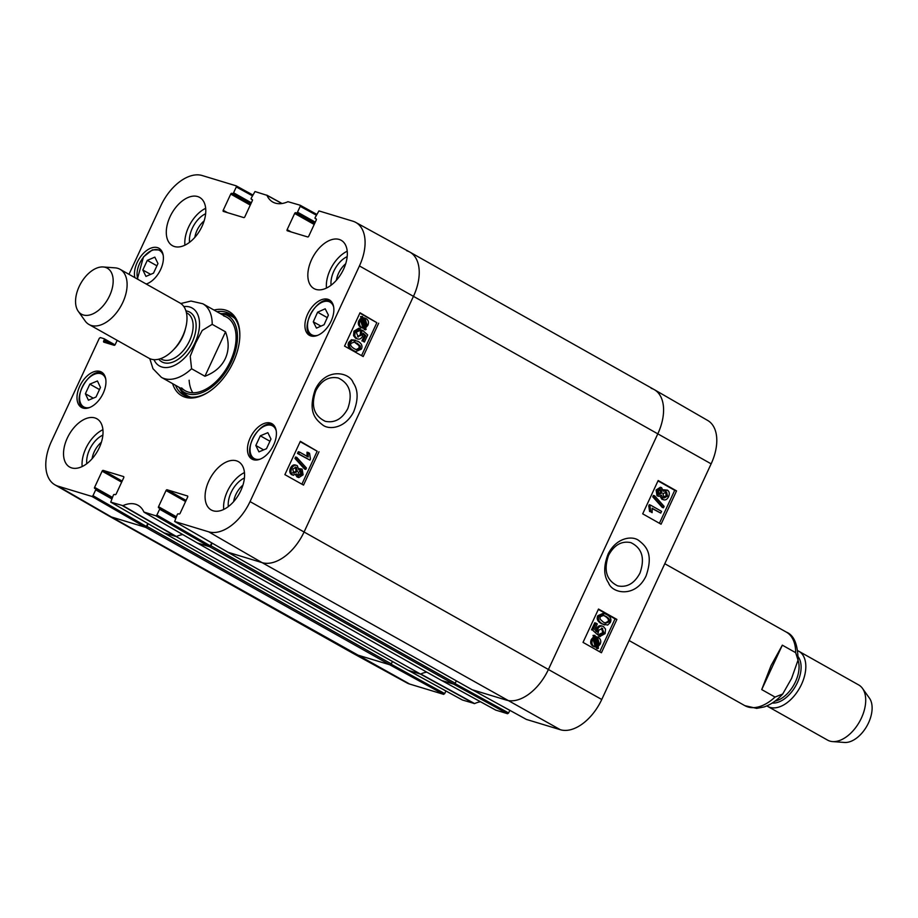 <?xml version="1.0" encoding="UTF-8"?>
<svg xmlns="http://www.w3.org/2000/svg" width="918" height="918" viewBox="0 0 918 918"><rect width="100%" height="100%" fill="white"/><g stroke="black" fill="none" stroke-linecap="round" stroke-linejoin="round"><path stroke-width="1.38" d="M54.885 484.807L108.232 515.595A42.228 25.05 -60.6 0 0 111.399 516.972A42.228 25.05 119.4 0 1 108.37 515.675L352.719 653.168A42.228 25.05 -60.6 0 0 355.748 654.465L389.989 664.839A1.32 0.78 -60.6 0 0 391.309 663.886L146.96 526.381A1.32 0.78 119.4 0 1 145.652 527.345L111.399 516.972L145.342 527.253L146.398 526.484L92.993 495.674L91.938 496.443L58.006 486.161A41.551 24.66 119.4 0 1 54.885 484.807A41.551 24.66 119.4 0 1 51.431 441.409L99.282 338.34L100.326 337.572L104.055 338.708A1.056 0.631 119.4 0 1 104.216 339.844L113.625 345.134M146.96 526.381L148.188 523.742M462.385 699.998L474.595 703.578L420.754 673.996A34.31 20.357 -60.6 0 1 426.801 672.148A34.31 20.357 -60.6 0 0 420.536 674.099L176.199 536.605L163.909 532.876A1.32 0.78 119.4 0 1 163.622 532.647M176.199 536.605A34.31 20.357 119.4 0 1 182.808 534.597A34.31 20.357 119.4 0 0 176.405 536.502L122.897 505.657L110.734 502.123L113.35 495.204A1.056 0.631 119.4 0 1 114.406 494.435L115.163 494.664A1.056 0.631 -60.6 0 0 116.207 493.895L123.723 477.704A1.056 0.631 -60.6 0 0 123.563 476.568L123.7 476.649M197.267 542.94A34.31 20.357 119.4 0 1 197.29 542.997L441.627 680.49L453.917 684.208A1.32 0.78 -60.6 0 0 455.225 683.256L210.888 545.751A1.32 0.78 119.4 0 1 209.568 546.715L197.29 542.997M210.888 545.751L212.115 543.112M406.823 250.798A42.228 25.05 119.4 0 1 409.853 252.094A42.228 25.05 119.4 0 1 413.49 296.262L304.11 531.924A42.228 25.05 119.4 0 1 262.078 562.631L227.836 552.246A1.32 0.78 119.4 0 1 227.549 552.016M456.338 680.846L455.225 683.256M472.001 689.647A1.32 0.78 -60.6 0 0 472.173 689.751L506.426 700.124A42.228 25.05 -60.6 0 0 548.448 669.417L657.839 433.766A42.228 25.05 -60.6 0 0 654.19 389.588L409.853 252.094M408.074 670.278A1.32 0.78 -60.6 0 0 408.258 670.37L420.536 674.099M392.422 661.476L391.309 663.886M225.53 331.846C229.087 341.462 229.018 350.366 225.335 358.559C221.456 366.649 214.651 372.547 204.921 376.254L191.587 368.749L190.233 356.276L195.649 343.034L202.224 330.446L212.196 324.341L225.53 331.846L204.921 376.254M109.586 295.791A26.392 15.663 119.4 0 1 78.237 311.271A26.392 15.663 119.4 0 1 80.715 283.501A26.392 15.663 119.4 0 1 103.172 266.966A26.392 15.663 119.4 0 1 109.586 295.791M103.172 266.966L115.106 267.849A31.671 18.796 119.4 0 1 120.063 269.307A31.671 18.796 119.4 0 1 122.805 302.435A31.671 18.796 119.4 0 1 89.012 324.502A31.671 18.796 119.4 0 1 85.179 321.013L78.237 311.271M120.063 269.307L179.951 302.997A31.671 18.796 119.4 0 1 182.682 336.137A31.671 18.796 119.4 0 1 148.888 358.192L89.012 324.502M761.722 689.579L771.04 665.63L782.331 645.17L795.665 652.664L798.029 660.134L791.603 678.391L782.721 693.997L775.044 697.072L761.722 689.579L782.331 645.17M766.874 705.896A31.671 18.796 -60.6 0 0 767.723 706.424L827.611 740.126A31.671 18.796 -60.6 0 0 832.569 741.583L844.503 742.467A26.392 15.663 -60.6 0 0 868.531 722.856A26.392 15.663 -60.6 0 0 869.438 698.15L862.495 688.408A31.671 18.796 -60.6 0 0 858.663 684.931L798.786 651.229A31.671 18.796 -60.6 0 0 797.891 650.782M832.569 741.583A31.671 18.796 -60.6 0 0 861.405 718.06A31.671 18.796 -60.6 0 0 862.495 688.408M767.723 706.424A31.671 18.796 -60.6 0 0 801.517 684.358A31.671 18.796 -60.6 0 0 798.786 651.229M347.796 408.625C342.184 419.01 334.668 423.244 325.27 421.305C313.83 415.762 310.686 405.561 315.838 390.712C321.403 380.316 328.908 376.093 338.329 378.021C349.735 383.552 352.891 393.753 347.796 408.625M252.461 199.86L251.406 199.263A1.056 0.631 119.4 0 1 251.245 198.127L254.997 191.541L266.943 195.316A34.976 20.758 -60.6 0 0 272.921 202.121A34.976 20.758 -60.6 0 0 287.965 201.696L300.117 205.219L300.22 206.332L316.262 215.133M251.406 199.263L252.312 199.585M227.4 212.632L223.212 210.268A1.056 0.631 -60.6 0 0 223.384 211.415L243.775 217.589A1.056 0.631 -60.6 0 0 244.831 216.82L252.335 200.64A1.056 0.631 -60.6 0 0 252.175 199.504M223.212 210.268L230.728 194.088L250.27 205.081M250.775 204.014L231.772 193.319A1.056 0.631 -60.6 0 0 230.728 194.088M231.772 193.319L250.843 203.853M251.348 202.775L233.585 192.78A1.056 0.631 119.4 0 1 232.541 193.549M233.585 192.78L236.293 186.962L252.347 195.763M128.99 274.321L160.822 205.758A41.551 24.66 119.4 0 1 202.189 175.533L236.201 185.849L236.293 186.962M117.171 340.349L115.232 344.537A1.056 0.631 -60.6 0 1 114.176 345.306L103.837 342.162A1.056 0.631 -60.6 0 1 103.665 341.026L104.216 339.844M92.993 495.674L95.69 489.845L111.663 498.83M112.352 497.338L94.6 487.343A1.056 0.631 -60.6 0 0 94.772 488.479L95.529 488.709A1.056 0.631 119.4 0 1 95.69 489.845M94.6 487.343L102.116 471.163L121.658 482.157M122.163 481.078L103.16 470.395A1.056 0.631 -60.6 0 0 102.116 471.163M103.16 470.395L123.563 476.568M211.702 542.871L210.314 545.854L156.909 515.044L155.865 515.813L143.908 512.037A34.976 20.758 -60.6 0 0 138.17 505.359A34.976 20.758 -60.6 0 0 122.897 505.657M156.909 515.044L159.617 509.226L175.59 518.211M176.279 516.708L158.527 506.713A1.056 0.631 -60.6 0 0 158.688 507.849L159.457 508.079A1.056 0.631 119.4 0 1 159.617 509.226M158.527 506.713L166.032 490.533L185.585 501.526M186.079 500.448L167.087 489.764A1.056 0.631 -60.6 0 0 166.032 490.533M167.087 489.764L187.628 496.018M315.264 218.61L315.333 218.645A1.056 0.631 119.4 0 1 315.172 217.509L318.925 210.911L352.856 221.192A41.551 24.66 119.4 0 1 355.702 222.386A41.551 24.66 119.4 0 1 359.431 265.945L250.04 501.595A41.551 24.66 119.4 0 1 208.673 531.82L174.661 521.493L177.277 514.573A1.056 0.631 119.4 0 1 178.322 513.805L179.09 514.034A1.056 0.631 -60.6 0 0 180.135 513.265L187.651 497.074A1.056 0.631 -60.6 0 0 187.479 495.938M315.333 218.645L316.24 218.954M291.316 232.002L287.139 229.649A1.056 0.631 -60.6 0 0 287.3 230.785L307.702 236.959A1.056 0.631 -60.6 0 0 308.746 236.19L316.262 220.01A1.056 0.631 -60.6 0 0 316.09 218.874M287.139 229.649L294.655 213.458L314.197 224.462M314.702 223.384L295.699 212.689A1.056 0.631 -60.6 0 0 294.655 213.458M295.699 212.689L314.771 223.223M315.264 222.145L297.512 212.15A1.056 0.631 119.4 0 1 296.457 212.919M297.512 212.15L300.22 206.332M250.212 437.84A20.322 12.06 119.4 0 1 271.9 423.68A20.322 12.06 119.4 0 1 272.439 447.307A20.322 12.06 119.4 0 1 251.968 459.103A20.322 12.06 119.4 0 1 250.212 437.84M79.751 386.191A20.322 12.06 119.4 0 1 101.439 372.031A20.322 12.06 119.4 0 1 101.978 395.647A20.322 12.06 119.4 0 1 81.507 407.443A20.322 12.06 119.4 0 1 79.751 386.191M134.854 277.626A20.322 12.06 119.4 0 1 137.207 262.41A20.322 12.06 119.4 0 1 158.894 248.25A20.322 12.06 119.4 0 1 161.82 266.622A20.322 12.06 119.4 0 1 146.26 284.041M307.668 314.059A20.322 12.06 119.4 0 1 329.355 299.911A20.322 12.06 119.4 0 1 329.895 323.526A20.322 12.06 119.4 0 1 309.423 335.322A20.322 12.06 119.4 0 1 307.668 314.059M208.845 480.963A27.712 16.444 119.4 0 1 238.416 461.662A27.712 16.444 119.4 0 1 239.15 493.873A27.712 16.444 119.4 0 1 211.232 509.96A27.712 16.444 119.4 0 1 208.845 480.963M67.301 438.07A27.712 16.444 119.4 0 1 96.872 418.769A27.712 16.444 119.4 0 1 97.606 450.979A27.712 16.444 119.4 0 1 69.688 467.067A27.712 16.444 119.4 0 1 67.301 438.07M170.059 216.705A27.712 16.444 119.4 0 1 199.631 197.393A27.712 16.444 119.4 0 1 200.365 229.603A27.712 16.444 119.4 0 1 172.446 245.691A27.712 16.444 119.4 0 1 170.059 216.705M311.604 259.599A27.712 16.444 119.4 0 1 341.175 240.286A27.712 16.444 119.4 0 1 341.909 272.497A27.712 16.444 119.4 0 1 313.99 288.585A27.712 16.444 119.4 0 1 311.604 259.599M172.607 383.655A48.287 28.653 -60.6 0 0 207.847 392.468A48.287 28.653 -60.6 0 0 233.287 362.117A48.287 28.653 -60.6 0 0 239.839 335.609A48.287 28.653 -60.6 0 0 214.02 310.054M233.642 501.641A17.545 10.408 119.4 0 1 242.937 485.129M336.401 280.265A17.545 10.408 119.4 0 1 345.696 263.764M194.857 237.372A17.545 10.408 119.4 0 1 204.152 220.871M92.098 458.748A17.545 10.408 119.4 0 1 101.393 442.246M157.965 263.546L153.513 273.151L145.962 276.41L142.829 269.984L147.282 260.379L154.832 257.132L157.965 263.546M147.282 260.379L156.921 265.807M142.829 269.984L150.655 274.379M260.31 435.82L267.849 432.665L270.971 439.056L266.484 448.707L258.945 451.863L255.824 445.482L260.31 435.82L269.949 441.248M255.824 445.482L263.661 449.889M97.423 380.97L100.464 387.43L96.011 397.024L88.426 400.202L85.385 393.742L89.838 384.137L97.423 380.97M89.838 384.137L99.477 389.565M85.385 393.742L93.257 398.183M325.201 308.804L328.403 315.103L324.077 324.743L316.481 328.128L313.279 321.828L317.605 312.189L325.201 308.804M317.605 312.189L327.267 317.628M313.279 321.828L320.944 326.131M231.313 314.817A46.703 27.712 -60.6 0 0 222.03 313.715M179.882 388.612A46.703 27.712 -60.6 0 0 185.654 395.968M178.792 387.132A44.087 26.163 -60.6 0 0 180.617 389.439A44.087 26.163 -60.6 0 0 228.261 367.889A44.087 26.163 -60.6 0 0 224.508 314.266A44.087 26.163 -60.6 0 0 223.12 313.899A44.087 26.163 -60.6 0 0 220.205 313.543M181.615 387.901A42.228 25.05 -60.6 0 0 227.251 367.269A42.228 25.05 -60.6 0 0 223.671 315.907M189.131 380.224A42.228 25.05 -60.6 0 0 192.826 392.778M227.985 552.257L262.078 562.631A42.228 25.05 -60.6 0 0 304.11 531.924L413.49 296.262A42.228 25.05 -60.6 0 0 409.715 252.014L355.702 222.386M197.313 542.963L209.27 546.623L210.314 545.854M164.07 532.888L176.405 536.502M147.775 523.501L146.398 526.484M299.509 452.069L308.253 456.98L308.23 452.551L309.561 453.297L310.445 458.989L309.917 460.125L298.694 453.825L299.509 452.069L298.304 451.713L297.489 453.469L298.694 453.825M307.048 456.613L307.025 452.184L308.23 452.551M297.489 453.469L309.917 460.125M306.44 468.008L305.786 469.419L296.147 458.805L296.801 457.394L306.44 468.008M296.147 458.805L294.942 458.438L304.581 469.064L305.786 469.419M294.942 458.438L295.596 457.026L296.801 457.394M297.902 475.157L300.76 473.849L300.129 470.578M300.53 470.693L301.334 470.934L301.965 474.204L299.107 475.513L298.453 472.254L300.932 470.762M292.498 472.862L296.147 471.209L295.229 467.101M295.493 467.182L296.434 467.457L297.352 471.565L293.703 473.218L292.796 469.075L295.986 467.262M302.125 469.098L303.101 474.813L298.832 477.567L297.007 473.952L292.876 475.042C290.868 473.711 290.467 471.508 291.672 468.432C293.221 465.552 295.091 464.623 297.283 465.656L298.843 469.982L302.125 469.098L299.004 468.582M298.832 477.567L297.065 476.958L295.78 475.031M291.672 474.675L293.542 475.317L291.672 474.675C289.663 473.344 289.262 471.152 290.467 468.077C292.016 465.196 293.886 464.267 296.078 465.3M295.378 464.99L297.283 465.656M362.679 326.51L364.561 326.877L362.438 326.383L360.969 321.461L362.564 319.682L364.561 326.877M363.276 326.751L362.438 326.383M363.356 326.521L361.658 320.393M365.341 326.636L363.333 319.418L365.49 319.889L366.982 324.857L365.341 326.636M364.136 326.28L365.777 324.502L364.285 319.533L363.172 319.085M364.377 319.453L365.49 319.889L364.285 319.533M366.11 329.436L365.375 329.837L364.905 328.128L361.864 327.703C359.5 326.062 358.915 323.836 360.108 321.013L362.254 318.535L361.795 316.894L362.53 316.492L363 318.202L366.075 318.58C368.462 320.175 369.047 322.425 367.831 325.328L365.662 327.806L366.11 329.436M363.838 328.265L364.171 329.47L365.375 329.837M363.413 328.242L360.659 327.336C358.295 325.706 357.71 323.48 358.904 320.657L361.049 318.167L362.254 318.535M362.208 327.875L360.659 327.336M361.049 318.167L360.59 316.538L361.795 316.894M360.59 316.538L362.53 316.492M363.941 317.812L366.075 318.58M361.795 317.846L364.871 318.225M357.595 336.734L361.554 335.116L361.669 331.903L362.61 330.354L367.705 334.955L364.412 342.058L363.103 341.324L365.743 335.621L363.103 333.165L362.553 336.263C361.141 338.914 359.236 339.717 356.861 338.673L354.75 336.057L355.14 331.559L360.395 328.713L359.661 330.618L356.264 332.178L358.261 337.021M357.653 336.768L360.349 334.749L360.464 331.536L361.669 331.903M360.464 331.536L361.405 329.987L362.61 330.354M363.103 341.324L364.412 342.058M361.899 340.957L364.538 335.265L365.743 335.621M364.538 335.265L363.115 333.934M355.656 338.306L357.687 339.029L355.656 338.306L353.545 335.701L353.935 331.191L358.812 328.219L360.017 328.575M356.127 349.62L359.041 348.094L359.133 345.719L353.992 341.829M356.987 343.057L360.338 346.086L360.246 348.461L356.769 349.85L354.348 348.748C351.055 346.717 349.965 344.916 351.078 343.343L354.566 341.966L355.782 342.701M361.371 349.115L355.817 351.605L353.499 350.561C349.712 348.438 348.53 345.822 349.953 342.712L352.615 340.119L357.825 341.255C361.635 343.389 362.817 346.017 361.371 349.115M355.817 351.605L352.294 350.194C348.507 348.071 347.325 345.455 348.748 342.357L351.41 339.752L355.495 340.234M301.896 484.176L317.18 451.22L300.175 441.684M361.554 355.633L376.85 322.688L359.845 313.141M318.994 451.771L303.525 485.094L284.878 474.64L300.347 441.306L317.18 451.22M378.664 323.228L363.195 356.551L344.548 346.097L360.017 312.774L376.85 322.688M315.218 389.645C307.737 411.654 315.23 419.205 322.769 425.034C328.736 429.831 344.709 428.901 353.568 412.056C358.399 399.778 358.284 390.024 353.212 382.795C349.574 371.951 325.649 367.292 315.218 389.645M244.417 478.003A21.24 12.6 -60.6 0 0 228.318 506.61M244.452 472.586A27.712 16.444 -60.6 0 0 227.354 491.382A27.712 16.444 -60.6 0 0 223.705 509.456M347.176 256.627A21.24 12.6 -60.6 0 0 331.077 285.234M347.211 251.211A27.712 16.444 -60.6 0 0 330.113 270.007A27.712 16.444 -60.6 0 0 326.464 288.08M205.632 213.733A21.24 12.6 -60.6 0 0 189.533 242.352M205.666 208.317A27.712 16.444 -60.6 0 0 188.569 227.113A27.712 16.444 -60.6 0 0 184.92 245.186M102.873 435.109A21.24 12.6 -60.6 0 0 86.774 463.716M102.908 429.693A27.712 16.444 -60.6 0 0 85.81 448.489A27.712 16.444 -60.6 0 0 82.161 466.562M208.363 392.135A46.703 27.712 119.4 0 1 183.634 395.004A46.703 27.712 119.4 0 1 175.51 385.285M216.923 311.695A46.703 27.712 119.4 0 1 229.443 313.6A46.703 27.712 119.4 0 1 239.827 336.217M608.554 555.356C614.165 544.971 621.589 540.713 630.85 542.618C642.095 548.103 645.136 558.259 639.961 573.107C634.407 583.504 626.983 587.75 617.699 585.868C606.477 580.394 603.436 570.227 608.554 555.356M495.731 710.107L507.574 713.722L508.618 712.953L455.053 683.566M474.595 703.578A34.976 20.758 119.4 0 1 480.493 701.765M445.907 690.967L444.702 693.583L391.125 664.196M443.646 694.352L389.691 664.747L355.748 654.465A42.228 25.05 119.4 0 1 352.856 653.249L406.869 682.877A41.551 24.66 -60.6 0 0 409.703 684.071L443.646 694.352L444.702 693.583M711.14 463.854A41.551 24.66 -60.6 0 0 707.686 420.455L654.339 389.668A42.228 25.05 119.4 0 1 657.839 433.766L548.448 669.417A42.228 25.05 119.4 0 1 506.426 700.124L472.414 689.808L526.37 719.414L560.382 729.73A41.551 24.66 -60.6 0 0 601.749 699.505L711.14 463.854L359.431 265.945M509.834 710.337L508.618 712.953M507.574 713.722L453.607 684.117L441.73 680.513L495.8 710.153M651.16 388.291A42.228 25.05 119.4 0 1 654.339 389.668M474.216 703.613L420.364 674.041L408.487 670.438L462.442 700.044M660.753 513.105L652.136 508.228L652.136 512.657L650.828 511.911L649.978 506.231L650.506 505.095L661.568 511.349L660.753 513.105L652.193 508.583M650.828 511.911L652.136 512.657M649.6 511.544L648.751 505.852L649.978 506.231M648.751 505.852L649.278 504.716L650.506 505.095M653.983 497.212L654.637 495.8L664.116 506.369L663.462 507.78L653.983 497.212L652.755 496.833L653.409 495.422L654.637 495.8M652.755 496.833L662.234 507.402L663.462 507.78M659.055 494.274L658.447 491.004L661.27 489.696L661.901 492.943L659.434 494.446M657.816 493.895L660.673 492.564L660.042 489.317M663.875 497.728L662.991 493.632L666.617 491.968L667.489 496.099L664.311 497.912M662.647 497.349L666.25 495.72L665.378 491.589M657.036 495.731L658.263 496.11L657.322 490.419L661.58 487.653L663.347 491.245L667.432 490.143C669.417 491.463 669.796 493.666 668.591 496.73C667.042 499.621 665.194 500.551 663.025 499.53L661.511 495.227L658.757 496.328L657.036 495.731L656.095 490.04L660.34 487.274L661.58 487.653M663.37 489.764L667.432 490.143M661.798 499.151L663.714 499.828L661.798 499.151L660.111 496.271M597.354 644.447L598.077 643.346L596.448 638.32M595.782 638.308L597.882 638.802L599.305 643.725L597.721 645.492L595.782 638.308M597.434 644.47L598.582 644.826M595.013 638.561L596.952 645.767L594.83 645.297L593.384 640.339L595.013 638.561M594.703 645.354L595.725 645.388L594.084 639.272M595.725 645.388L596.952 645.767M595.415 645.572L594.83 645.297M594.267 635.772L594.99 635.371L595.449 637.069L598.456 637.494C600.774 639.112 601.347 641.338 600.154 644.149L598.02 646.639L598.467 648.269L597.744 648.682L597.285 646.972L594.244 646.605C591.892 645.021 591.33 642.784 592.546 639.88L594.703 637.39L594.267 635.772L593.039 635.394L594.99 635.371M594.221 636.69L597.228 637.115M595.69 636.576L598.456 637.494M596.195 647.121L596.516 648.303L597.744 648.682M593.005 646.226L595.139 647.006L593.005 646.226C590.664 644.643 590.102 642.405 591.318 639.502L593.476 637.012L594.703 637.39M593.476 637.012L593.039 635.394M599.385 636.312L598.685 636.094L599.42 634.189L600.751 634.602M599.42 634.189L602.782 632.628L601.485 628.073L602.713 628.451L598.8 630.081L597.733 634.843L592.718 630.264L596.011 623.161L597.297 623.896L594.657 629.587L597.262 632.032L597.825 628.945C599.236 626.294 601.106 625.491 603.459 626.524L605.524 629.117L605.123 633.615L599.913 636.472L600.659 634.567L604.01 632.995L602.082 628.176M592.718 630.264L597.733 634.843M591.479 629.886L594.772 622.783L596.011 623.161M596.023 631.653L596.597 628.566C597.997 625.915 599.879 625.112 602.231 626.145M601.428 625.801L603.459 626.524M598.685 636.094L599.913 636.472M603.355 622.14L600.051 619.134L600.154 616.758L603.642 615.37L606.006 616.437C609.242 618.457 610.309 620.258 609.196 621.83L605.719 623.207L603.355 622.14M605.065 622.978L607.968 621.452C609.082 619.88 608.014 618.089 604.767 616.07L603.057 615.221M599.052 616.104L604.595 613.614L606.844 614.635C610.585 616.747 611.732 619.352 610.309 622.461L607.67 625.066L602.518 623.942C598.765 621.819 597.607 619.202 599.052 616.104L597.825 615.726L603.355 613.235L604.595 613.614M604.778 624.94L601.29 623.563C597.526 621.44 596.379 618.824 597.825 615.726M659.411 523.271L674.707 490.327L657.999 480.894M599.741 651.814L615.037 618.87L598.329 609.426M661.075 524.212L642.703 513.839L658.172 480.516L676.543 490.889L661.075 524.212M676.543 490.889L674.707 490.327M601.416 652.755L583.033 642.382L598.502 609.047L616.885 619.432L601.416 652.755M616.885 619.432L615.037 618.87M646.111 575.85C653.616 553.841 646.249 546.336 638.825 540.541C632.95 535.768 617.16 536.755 608.313 553.6C603.47 565.878 603.539 575.62 608.508 582.815C612.042 593.636 635.681 598.203 646.111 575.85M209.568 546.715L453.917 684.208M472.173 689.751L227.836 552.246M408.258 670.37L163.909 532.876M145.652 527.345L389.989 664.839M409.703 684.071L111.399 516.972L58.006 486.161M601.749 699.505L250.04 501.595M560.382 729.73L262.078 562.631L208.673 531.82M180.8 303.525L190.99 301.058L202.809 303.755A42.228 25.05 119.4 0 1 212.196 324.341M191.587 368.749A42.228 25.05 119.4 0 1 161.396 377.344L185.275 390.781M183.841 306.589A33.255 19.726 119.4 0 1 194.995 342.827A33.255 19.726 119.4 0 1 173.1 365.995A33.255 19.726 119.4 0 1 153.972 359.661M185.413 328.828A26.392 15.663 119.4 0 1 182.636 336.895A26.392 15.663 119.4 0 1 173.8 349.46M186.411 312.694L187.272 313.176A26.392 15.663 119.4 0 1 189.556 340.785A26.392 15.663 119.4 0 1 161.396 359.179L160.535 358.697M185.941 310.915A28.504 16.914 119.4 0 1 192.252 341.989A28.504 16.914 119.4 0 1 158.768 359.202M782.721 693.997C777.133 700.262 770.948 704.576 764.143 706.94L756.684 708.375L744.865 705.667A42.228 25.05 -60.6 0 0 775.044 697.072M795.665 652.664A42.228 25.05 -60.6 0 0 786.278 632.077L664.781 563.709M772.233 703.039A27.448 16.283 -60.6 0 0 797.375 682.659A27.448 16.283 -60.6 0 0 798.224 656.84M775.033 701.1A26.392 15.663 -60.6 0 0 795.481 681.753A26.392 15.663 -60.6 0 0 798.017 660.226M138.044 279.416A18.739 11.119 119.4 0 1 145.985 254.481A18.739 11.119 119.4 0 1 163.209 255.376M147.293 283.662A18.739 11.119 119.4 0 1 146.031 283.914M160.857 249.96L161.017 250.052A19.794 11.75 -60.6 0 0 160.857 249.96L152.422 249.845L143.483 256.879L137.367 279.038M260.299 459.092A18.739 11.119 119.4 0 1 253.724 436.773A18.739 11.119 119.4 0 1 276.215 430.806M273.862 425.39L274.023 425.482A19.794 11.75 -60.6 0 0 273.862 425.39C260.827 416.52 240.091 453.354 254.447 459.895A19.794 11.75 -60.6 0 0 254.619 459.987L254.447 459.895M89.838 407.443A18.739 11.119 119.4 0 1 83.263 385.124A18.739 11.119 119.4 0 1 105.754 379.157M103.401 373.741L103.562 373.833A19.794 11.75 -60.6 0 0 103.401 373.741C90.366 364.859 69.63 401.694 83.986 408.235A19.794 11.75 -60.6 0 0 84.158 408.326L83.986 408.235M317.754 335.311A18.739 11.119 119.4 0 1 311.179 312.992A18.739 11.119 119.4 0 1 333.67 307.037M331.478 301.712A19.794 11.75 -60.6 0 0 331.318 301.62C318.282 292.739 297.547 329.573 311.902 336.114A19.794 11.75 -60.6 0 0 312.074 336.206L311.902 336.114M232.002 315.367A46.474 27.574 -60.6 0 0 229.89 314.564A46.474 27.574 -60.6 0 0 222.833 313.853M180.421 389.221A46.474 27.574 -60.6 0 0 186.469 396.266M235.008 318.626A45.441 26.966 -60.6 0 0 228.88 315.184A45.441 26.966 -60.6 0 0 227.446 314.817L223.12 313.899M180.617 389.439L183.634 392.663A45.441 26.966 -60.6 0 0 190.829 397.15M300.76 473.849L301.965 474.204M296.147 471.209L297.352 471.565M297.065 476.958L298.27 477.326M290.467 468.077L291.672 468.432M365.777 324.502L366.982 324.857M358.904 320.657L360.108 321.013M359.856 319.143L361.061 319.498M360.349 334.749L361.554 335.116M353.545 335.701L354.75 336.057M353.935 331.191L355.14 331.559M359.133 345.719L360.338 346.086M359.041 348.094L360.246 348.461M352.294 350.194L353.499 350.561M348.748 342.357L349.953 342.712M351.41 339.752L352.615 340.119M266.943 195.316L281.918 203.521M266.771 195.109L282.067 203.498L266.828 195.155M197.462 543.043L144.16 512.267M155.865 515.813L209.27 546.623M122.507 505.703L176.026 536.548M164.219 532.968L110.814 502.157M300.117 205.219L316.653 214.296L300.186 205.265M236.201 185.849L252.737 194.926L236.259 185.895M104.124 338.731L115.025 344.87L104.193 338.788M107.842 343.378L103.665 341.026M95.598 488.743L112.053 498.004L95.667 488.789M91.938 496.443L145.342 527.253M228.134 552.338L174.741 521.527M175.969 517.385L159.594 508.159M660.673 492.564L661.901 492.943M666.25 495.72L667.489 496.099M656.095 490.04L657.322 490.419M598.077 643.346L599.305 643.725M591.318 639.502L592.546 639.88M602.782 632.628L604.01 632.995M596.597 628.566L597.825 628.945M604.767 616.07L606.006 616.437M607.968 621.452L609.196 621.83M601.29 623.563L602.518 623.942M495.869 710.176L441.799 680.536M526.439 719.448L472.483 689.843M462.523 700.067L408.556 670.461M227.744 552.211L472.081 689.705M163.817 532.842L408.154 670.335M202.809 303.755L226.689 317.192M149.783 358.651L152.985 368.703L161.396 377.344M744.865 705.667L629.117 640.546M786.278 632.077C794.001 635.118 797.914 644.482 798.04 660.134M362.817 328.116L361.612 327.749M197.381 543.008L144.092 512.233M252.461 199.872L251.337 199.24M110.734 502.123L164.138 532.933M174.661 521.493L228.054 552.303M175.969 517.373L159.525 508.113M597.526 637.081L596.298 636.702M600.269 636.599L599.041 636.22"/></g></svg>
